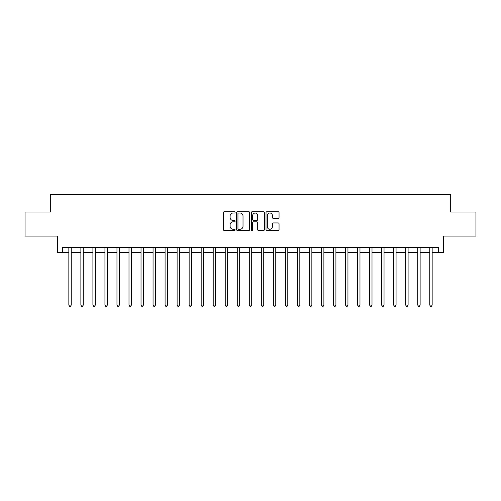 <?xml version="1.0" encoding="UTF-8"?>
<svg xmlns="http://www.w3.org/2000/svg" width="501" height="501" viewBox="0 0 501 501"><rect width="100%" height="100%" fill="white"/><g stroke="black" fill="none" stroke-linecap="round" stroke-linejoin="round"><path stroke-width="0.75" d="M235.101 212.361A0.664 0.664 0 0 0 234.443 211.698L224.404 211.698A0.946 0.946 0 0 0 223.459 212.643L223.459 229.646A0.946 0.946 0 0 0 224.404 230.592L234.443 230.592A0.664 0.664 0 0 0 235.101 229.934A0.664 0.664 0 0 0 234.443 229.27L233.14 229.27A3.025 3.025 0 0 1 230.116 226.245L230.116 224.83A3.025 3.025 0 0 1 233.14 221.805L234.443 221.805A0.664 0.664 0 0 0 235.101 221.148A0.664 0.664 0 0 0 234.443 220.484L233.14 220.484A3.025 3.025 0 0 1 230.116 217.459L230.116 216.044A3.025 3.025 0 0 1 233.14 213.019L234.443 213.019A0.664 0.664 0 0 0 235.101 212.361M278.111 218.361A0.946 0.946 0 0 0 279.051 217.415L279.051 212.643A0.946 0.946 0 0 0 278.111 211.698L266.964 211.698A0.946 0.946 0 0 0 266.018 212.643L266.018 229.646A0.946 0.946 0 0 0 266.964 230.592L278.111 230.592A0.946 0.946 0 0 0 279.051 229.646L279.051 223.884A0.946 0.946 0 0 0 278.111 222.939L273.339 222.939A0.946 0.946 0 0 0 272.394 223.884L272.394 226.74A2.53 2.53 0 0 1 269.864 229.27A2.53 2.53 0 0 1 267.34 226.74L267.34 215.549A2.53 2.53 0 0 1 269.864 213.019A2.53 2.53 0 0 1 272.394 215.549L272.394 217.415A0.946 0.946 0 0 0 273.339 218.361L278.111 218.361M62.343 252.423L62.343 247.613L438.657 247.613L438.657 252.423L443.466 252.423L443.466 236.065L475.95 236.065L475.95 212.004L450.687 212.004L450.687 194.676L50.313 194.676L50.313 212.004L25.05 212.004L25.05 236.065L57.534 236.065L57.534 252.423L68.844 252.423M249.673 212.643A0.946 0.946 0 0 0 248.728 211.698L237.58 211.698A0.946 0.946 0 0 0 236.635 212.643L236.635 229.646A0.946 0.946 0 0 0 237.58 230.592L248.728 230.592A0.946 0.946 0 0 0 249.673 229.646L249.673 212.643M252.272 211.698L263.42 211.698A0.946 0.946 0 0 1 264.365 212.643L264.365 229.646A0.946 0.946 0 0 1 263.42 230.592L258.648 230.592A0.946 0.946 0 0 1 257.702 229.646L257.702 222.751A0.946 0.946 0 0 0 256.756 221.805L253.594 221.805A0.946 0.946 0 0 0 252.648 222.751L252.648 229.934A0.664 0.664 0 0 1 251.99 230.592A0.664 0.664 0 0 1 251.327 229.934L251.327 212.643A0.946 0.946 0 0 1 252.272 211.698M71.248 252.423L80.874 252.423M83.279 252.423L92.904 252.423M95.309 252.423L104.934 252.423M107.339 252.423L116.965 252.423M119.37 252.423L128.995 252.423M131.4 252.423L141.025 252.423M143.43 252.423L153.055 252.423M155.46 252.423L165.086 252.423M167.491 252.423L177.116 252.423M179.521 252.423L189.146 252.423M191.551 252.423L201.177 252.423M203.581 252.423L213.207 252.423M215.612 252.423L225.237 252.423M227.642 252.423L237.267 252.423M239.672 252.423L249.298 252.423M251.702 252.423L261.328 252.423M263.733 252.423L273.358 252.423M275.763 252.423L285.388 252.423M287.793 252.423L297.419 252.423M299.823 252.423L309.449 252.423M311.854 252.423L321.479 252.423M323.884 252.423L333.509 252.423M335.914 252.423L345.54 252.423M347.945 252.423L357.57 252.423M359.975 252.423L369.6 252.423M372.005 252.423L381.63 252.423M384.035 252.423L393.661 252.423M396.066 252.423L405.691 252.423M408.096 252.423L417.721 252.423M420.126 252.423L429.752 252.423M432.156 252.423L438.657 252.423M238.62 213.019A0.664 0.664 0 0 0 237.956 213.683L237.956 228.606A0.664 0.664 0 0 0 238.62 229.27L239.992 229.27A3.025 3.025 0 0 0 243.016 226.245L243.016 216.044A3.025 3.025 0 0 0 239.992 213.019L238.62 213.019M257.702 215.593A2.53 2.53 0 0 0 255.178 213.069A2.53 2.53 0 0 0 252.648 215.593L252.648 219.538A0.946 0.946 0 0 0 253.594 220.484L256.756 220.484A0.946 0.946 0 0 0 257.702 219.538L257.702 215.593M71.367 247.613L71.317 247.732A0.964 0.964 0 0 0 71.248 248.095L71.248 305.071L68.844 305.071L68.844 248.095A0.964 0.964 0 0 0 68.769 247.732L68.725 247.613M71.248 305.071L70.522 306.324L69.564 306.324L68.844 305.071M83.398 247.613L83.348 247.732A0.964 0.964 0 0 0 83.279 248.095L83.279 305.071L80.874 305.071L80.874 248.095A0.964 0.964 0 0 0 80.799 247.732L80.755 247.613M83.279 305.071L82.552 306.324L81.594 306.324L80.874 305.071M95.428 247.613L95.378 247.732A0.964 0.964 0 0 0 95.309 248.095L95.309 305.071L92.904 305.071L92.904 248.095A0.964 0.964 0 0 0 92.829 247.732L92.785 247.613M95.309 305.071L94.589 306.324L93.624 306.324L92.904 305.071M107.458 247.613L107.408 247.732A0.964 0.964 0 0 0 107.339 248.095L107.339 305.071L104.934 305.071L104.934 248.095A0.964 0.964 0 0 0 104.859 247.732L104.815 247.613M107.339 305.071L106.619 306.324L105.655 306.324L104.934 305.071M119.489 247.613L119.438 247.732A0.964 0.964 0 0 0 119.37 248.095L119.37 305.071L116.965 305.071L116.965 248.095A0.964 0.964 0 0 0 116.896 247.732L116.846 247.613M119.37 305.071L118.649 306.324L117.685 306.324L116.965 305.071M131.519 247.613L131.469 247.732A0.964 0.964 0 0 0 131.4 248.095L131.4 305.071L128.995 305.071L128.995 248.095A0.964 0.964 0 0 0 128.926 247.732L128.876 247.613M131.4 305.071L130.68 306.324L129.715 306.324L128.995 305.071M143.549 247.613L143.499 247.732A0.964 0.964 0 0 0 143.43 248.095L143.43 305.071L141.025 305.071L141.025 248.095A0.964 0.964 0 0 0 140.956 247.732L140.906 247.613M143.43 305.071L142.71 306.324L141.745 306.324L141.025 305.071M155.579 247.613L155.529 247.732A0.964 0.964 0 0 0 155.46 248.095L155.46 305.071L153.055 305.071L153.055 248.095A0.964 0.964 0 0 0 152.987 247.732L152.937 247.613M155.46 305.071L154.74 306.324L153.776 306.324L153.055 305.071M167.61 247.613L167.559 247.732A0.964 0.964 0 0 0 167.491 248.095L167.491 305.071L165.086 305.071L165.086 248.095A0.964 0.964 0 0 0 165.017 247.732L164.967 247.613M167.491 305.071L166.77 306.324L165.806 306.324L165.086 305.071M179.64 247.613L179.59 247.732A0.964 0.964 0 0 0 179.521 248.095L179.521 305.071L177.116 305.071L177.116 248.095A0.964 0.964 0 0 0 177.047 247.732L176.997 247.613M179.521 305.071L178.801 306.324L177.836 306.324L177.116 305.071M191.67 247.613L191.62 247.732A0.964 0.964 0 0 0 191.551 248.095L191.551 305.071L189.146 305.071L189.146 248.095A0.964 0.964 0 0 0 189.077 247.732L189.027 247.613M191.551 305.071L190.831 306.324L189.866 306.324L189.146 305.071M203.7 247.613L203.65 247.732A0.964 0.964 0 0 0 203.581 248.095L203.581 305.071L201.177 305.071L201.177 248.095A0.964 0.964 0 0 0 201.108 247.732L201.058 247.613M203.581 305.071L202.861 306.324L201.897 306.324L201.177 305.071M215.731 247.613L215.68 247.732A0.964 0.964 0 0 0 215.612 248.095L215.612 305.071L213.207 305.071L213.207 248.095A0.964 0.964 0 0 0 213.138 247.732L213.088 247.613M215.612 305.071L214.891 306.324L213.927 306.324L213.207 305.071M227.761 247.613L227.711 247.732A0.964 0.964 0 0 0 227.642 248.095L227.642 305.071L225.237 305.071L225.237 248.095A0.964 0.964 0 0 0 225.168 247.732L225.118 247.613M227.642 305.071L226.922 306.324L225.957 306.324L225.237 305.071M239.791 247.613L239.741 247.732A0.964 0.964 0 0 0 239.672 248.095L239.672 305.071L237.267 305.071L237.267 248.095A0.964 0.964 0 0 0 237.198 247.732L237.148 247.613M239.672 305.071L238.952 306.324L237.988 306.324L237.267 305.071M251.821 247.613L251.771 247.732A0.964 0.964 0 0 0 251.702 248.095L251.702 305.071L249.298 305.071L249.298 248.095A0.964 0.964 0 0 0 249.229 247.732L249.179 247.613M251.702 305.071L250.982 306.324L250.018 306.324L249.298 305.071M263.852 247.613L263.802 247.732A0.964 0.964 0 0 0 263.733 248.095L263.733 305.071L261.328 305.071L261.328 248.095A0.964 0.964 0 0 0 261.259 247.732L261.209 247.613M263.733 305.071L263.012 306.324L262.048 306.324L261.328 305.071M275.882 247.613L275.832 247.732A0.964 0.964 0 0 0 275.763 248.095L275.763 305.071L273.358 305.071L273.358 248.095A0.964 0.964 0 0 0 273.289 247.732L273.239 247.613M275.763 305.071L275.043 306.324L274.078 306.324L273.358 305.071M287.912 247.613L287.862 247.732A0.964 0.964 0 0 0 287.793 248.095L287.793 305.071L285.388 305.071L285.388 248.095A0.964 0.964 0 0 0 285.32 247.732L285.269 247.613M287.793 305.071L287.073 306.324L286.109 306.324L285.388 305.071M299.942 247.613L299.892 247.732A0.964 0.964 0 0 0 299.823 248.095L299.823 305.071L297.419 305.071L297.419 248.095A0.964 0.964 0 0 0 297.35 247.732L297.3 247.613M299.823 305.071L299.103 306.324L298.139 306.324L297.419 305.071M311.973 247.613L311.923 247.732A0.964 0.964 0 0 0 311.854 248.095L311.854 305.071L309.449 305.071L309.449 248.095A0.964 0.964 0 0 0 309.38 247.732L309.33 247.613M311.854 305.071L311.134 306.324L310.169 306.324L309.449 305.071M324.003 247.613L323.953 247.732A0.964 0.964 0 0 0 323.884 248.095L323.884 305.071L321.479 305.071L321.479 248.095A0.964 0.964 0 0 0 321.41 247.732L321.36 247.613M323.884 305.071L323.164 306.324L322.199 306.324L321.479 305.071M336.033 247.613L335.983 247.732A0.964 0.964 0 0 0 335.914 248.095L335.914 305.071L333.509 305.071L333.509 248.095A0.964 0.964 0 0 0 333.441 247.732L333.39 247.613M335.914 305.071L335.194 306.324L334.23 306.324L333.509 305.071M348.063 247.613L348.013 247.732A0.964 0.964 0 0 0 347.945 248.095L347.945 305.071L345.54 305.071L345.54 248.095A0.964 0.964 0 0 0 345.471 247.732L345.421 247.613M347.945 305.071L347.224 306.324L346.26 306.324L345.54 305.071M360.094 247.613L360.044 247.732A0.964 0.964 0 0 0 359.975 248.095L359.975 305.071L357.57 305.071L357.57 248.095A0.964 0.964 0 0 0 357.501 247.732L357.451 247.613M359.975 305.071L359.255 306.324L358.29 306.324L357.57 305.071M372.124 247.613L372.074 247.732A0.964 0.964 0 0 0 372.005 248.095L372.005 305.071L369.6 305.071L369.6 248.095A0.964 0.964 0 0 0 369.531 247.732L369.481 247.613M372.005 305.071L371.285 306.324L370.32 306.324L369.6 305.071M384.154 247.613L384.104 247.732A0.964 0.964 0 0 0 384.035 248.095L384.035 305.071L381.63 305.071L381.63 248.095A0.964 0.964 0 0 0 381.562 247.732L381.512 247.613M384.035 305.071L383.315 306.324L382.351 306.324L381.63 305.071M396.185 247.613L396.141 247.732A0.964 0.964 0 0 0 396.066 248.095L396.066 305.071L393.661 305.071L393.661 248.095A0.964 0.964 0 0 0 393.592 247.732L393.542 247.613M396.066 305.071L395.345 306.324L394.381 306.324L393.661 305.071M408.215 247.613L408.171 247.732A0.964 0.964 0 0 0 408.096 248.095L408.096 305.071L405.691 305.071L405.691 248.095A0.964 0.964 0 0 0 405.622 247.732L405.572 247.613M408.096 305.071L407.376 306.324L406.411 306.324L405.691 305.071M420.245 247.613L420.201 247.732A0.964 0.964 0 0 0 420.126 248.095L420.126 305.071L417.721 305.071L417.721 248.095A0.964 0.964 0 0 0 417.652 247.732L417.602 247.613M420.126 305.071L419.406 306.324L418.448 306.324L417.721 305.071M432.275 247.613L432.231 247.732A0.964 0.964 0 0 0 432.156 248.095L432.156 305.071L429.752 305.071L429.752 248.095A0.964 0.964 0 0 0 429.683 247.732L429.633 247.613M432.156 305.071L431.436 306.324L430.478 306.324L429.752 305.071"/></g></svg>
